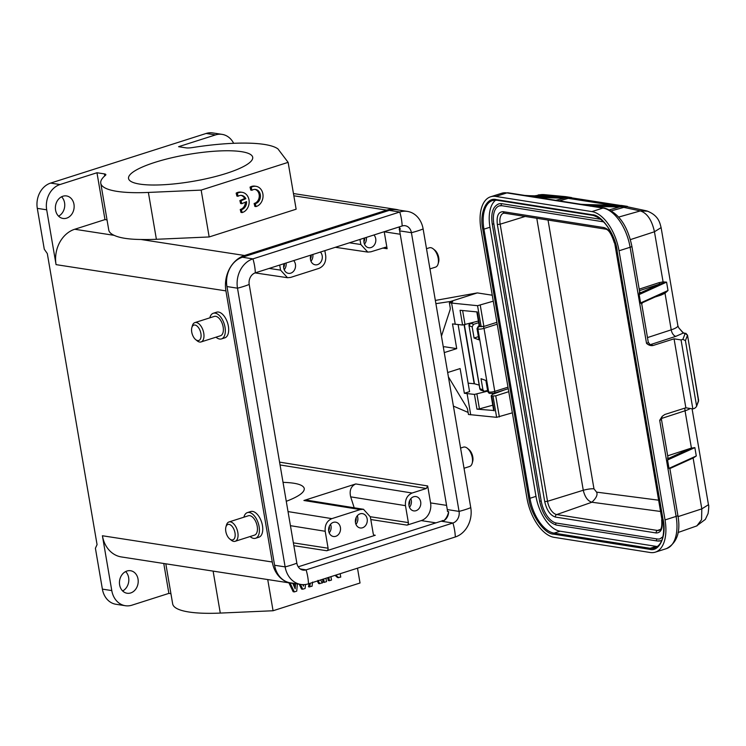 <?xml version="1.0" encoding="UTF-8"?>
<svg xmlns="http://www.w3.org/2000/svg" width="746" height="746" viewBox="0 0 746 746"><rect width="100%" height="100%" fill="white"/><g stroke="black" fill="none" stroke-linecap="round" stroke-linejoin="round"><path stroke-width="1.12" d="M357.493 568.182L360.029 582.999L273.064 610.75L267.73 579.558M322.552 579.334L323.037 582.197L324.212 582.374L326.534 581.628L325.955 578.243M317.264 581.022L318.663 583.586L322.347 582.971L320.575 579.968M309.03 583.652L308.518 586.822L312.052 586.253L312.621 582.067M299.221 584.193L301.552 589.051L302.727 589.228L305.123 588.463L305.487 584.5M288.889 582.831L293.169 591.727L294.344 591.904L296.731 591.14L297.384 583.913M294.446 583.456L294.185 586.505M335.057 575.343L337.518 577.572L340.754 577.096L340.176 573.711M327.746 577.674L328.231 580.537L329.406 580.714L331.504 580.043L330.926 576.658M479.212 325.853L478.4 326.114L477.03 328.65L478.941 339.812L474.083 338.031L478.4 336.66M478.671 322.701L473.551 324.324L470.717 323.288L473.3 322.468M488.91 393.086L487.8 391.65L485.888 380.479L481.03 378.698L482.942 389.86L484.051 391.305L487.604 390.484M468.124 383.136L474.447 383.77L479.184 385.113M468.106 412.417L453.409 406.104M435.347 300.433L477.337 292.908L450.584 301.449L435.897 303.659M458.119 324.603L469.57 391.613L464.357 393.282L474.447 394.41L487.716 391.137M496.892 322.309L483.893 326.45L479.37 326.356M478.391 321.06L462.585 325.032L452.496 323.904L456.72 348.624L444.262 352.597M508.744 391.687L495.754 395.828L491.67 396.07L491.176 395.865L492.229 394.643A3.534 0.765 170.3 0 1 493.199 394.102A6.63 1.436 170.3 0 1 493.265 394.084L503.447 390.298A7.255 1.576 -9.7 0 0 504.137 390.018M512.362 412.818L496.64 417.331L468.46 414.487L467.677 409.908A4.14 2.201 72.3 0 0 466.726 407.335L448.411 376.861M443.32 347.114L444.504 346.741L456.72 348.624M447.665 372.534L460.123 368.561L464.357 393.282M493.274 301.179L477.561 305.692L449.372 302.848L452.719 301.785L450.584 301.449M477.337 292.908L492.257 295.22M455.256 324.333L451.638 303.202M449.372 302.848L450.155 307.427A4.14 2.201 72.3 0 1 450.062 309.842L441.455 336.157M462.585 325.032L460.068 310.28L477.291 311.94L479.809 326.692M470.726 414.841L467.108 393.702M493.749 410.486L476.964 409.162L479.436 408.873L476.908 394.121M492.77 405.19L479.436 408.873M474.083 338.031L472.171 326.869L473.551 324.324M658.289 500.146L596.576 492.127C597.882 494.663 596.315 498.03 591.876 502.226C587.755 500.986 584.883 496.995 583.269 490.253L536.775 218.28M596.576 492.127L593.975 488.844C591.419 488.602 587.857 489.068 583.269 490.253L547.527 501.293L500.156 224.192L525.184 216.452M501.601 205.626A20.925 11.031 -107.6 0 0 499.298 205.887A20.925 11.031 -107.6 0 0 493.852 223.968L541.214 501.079A20.925 11.031 -107.6 0 0 556.441 523.067L657.207 538.966A20.925 11.031 -107.6 0 0 660.098 538.78L662.961 536.672M504.566 213.197L503.55 213.244A12.626 6.658 72.4 0 0 500.156 224.192L497.358 224.527C496.379 216.014 498.328 211.733 503.214 211.687A2.07 1.706 99 0 0 504.566 213.197L605.342 229.097A2.07 1.706 -81 0 1 603.98 227.586C609.156 229.218 612.718 234.365 614.676 243.037L662.038 520.139L614.676 243.037M600.94 219.333L501.844 203.705A22.995 12.123 -107.6 0 0 498.673 203.91C492.864 206.539 490.728 213.253 492.248 224.052L493.852 223.968M657.552 540.962A22.995 12.123 -107.6 0 0 660.723 540.747A22.995 12.123 -107.6 0 0 661.879 540.263M495.717 200.105A33.15 17.475 -107.6 0 0 489.982 227.241L535.982 496.37A33.15 17.475 -107.6 0 0 560.097 531.208L656.21 546.38A33.15 17.475 -107.6 0 0 657.543 546.501M619.031 250.787A37.291 19.657 -107.6 0 0 591.904 211.594L495.801 196.431A37.291 19.657 -107.6 0 0 490.644 196.776A37.291 19.657 -107.6 0 0 480.937 229.003L526.946 498.132A37.291 19.657 -107.6 0 0 554.073 537.334L650.176 552.497A37.291 19.657 -107.6 0 0 655.324 552.152A37.291 19.657 -107.6 0 0 665.031 519.925L619.031 250.787L630.109 247.271A37.291 19.657 -107.6 0 0 602.982 208.078L506.87 192.916L495.801 196.431M665.031 519.925L676.109 516.409L659.688 420.315L662.215 416.315L664.817 414.487L685.854 407.801L674.058 338.824L653.03 345.51C650.764 345.93 648.6 345.221 646.53 343.365L630.109 247.271A4.14 0.895 -9.7 0 0 631.862 246.208C627.433 225.161 618.247 212.414 604.307 207.975A4.14 3.404 -81 0 0 602.982 208.078L591.904 211.594M531.963 196.562L524.755 195.424L528.933 195.676A0.83 0.466 91.6 0 1 528.97 195.685L565.654 196.646L571.604 197.587L531.833 196.534M587.969 205.392L580.733 204.255L584.92 204.516A0.83 0.466 91.6 0 1 584.948 204.516L580.789 204.264M639.956 292.404A1.24 1.026 99 0 0 640.143 292.367L640.926 292.618L639.163 294.577L639.536 291.686M641.644 304.051L640.59 302.951L642.623 302.587M687.057 334.907L685.164 333.415L682.898 339.346L681.061 339.934L674.058 338.824M685.854 407.801L692.847 408.911L681.061 339.934M698.629 400.173L696.428 406.691L694.685 408.323L692.847 408.911M667.418 458.156L668.155 458.566L667.549 459.993L668.985 468.367L669.852 468.535M584.883 204.516A0.83 0.466 91.6 0 1 584.92 204.516L614.033 205.327A0.83 0.466 -88.4 0 0 613.995 205.327M587.82 205.374L627.414 206.39L621.465 205.448L584.948 204.516M590.263 206.185L589.853 205.29M524.802 195.433L528.97 195.685M639.453 290.67L660.014 283.956A1.24 0.681 71.9 0 1 659.082 282.659L663.017 281.895L666.579 282.137L660.014 283.956L640.926 292.618A1.24 1.184 -55.3 0 1 640.021 292.451A1.24 1.184 -55.3 0 1 640.012 292.451A1.24 1.184 -55.3 0 1 639.704 292.134M646.53 343.365A4.14 0.895 -9.7 0 0 648.283 342.302L650.391 344.978A4.14 3.404 99 0 0 651.594 344.848L649.906 344.764M682.898 339.346L685.425 340.642L687.495 335.234L698.601 400.229M649.095 344.065L650.363 344.652L675.867 336.334A6.22 3.413 71.9 0 1 671.213 329.844A16.571 3.59 -9.7 0 0 677.872 325.694L678.72 327.764L683.243 333.061L685.779 333.341M675.867 336.334L683.243 333.061L686.087 333.434M678.711 327.746C682.749 332.39 684.548 334.143 684.091 333.014L684.138 333.024M696.531 405.637L685.425 340.642M698.564 401.115L698.125 399.688L698.61 400.229M621.465 205.448L620.914 205.504M617.464 205.691L617.949 205.402M627.414 206.39L611.534 210.792M622.696 206.222L627.153 206.595M618.966 206.101L619.376 206.996L622.975 206.689L623.647 207.341M537.605 197.448L563.389 198.166A0.83 0.466 -88.4 0 0 562.978 197.27M555.817 200.32L567.361 197.42M571.501 197.709L568.219 198.352L567.603 197.811L571.604 197.587M565.654 196.646L564.787 196.757M560.955 196.916L561.458 196.562M557.56 197.242L558.083 196.496L557.56 197.242M661.711 293.924L668.006 290.511L664.956 293.281L661.189 295.024A1.24 0.681 71.9 0 1 661.273 294.176M677.872 325.694L661.105 227.614L654.447 231.764L630.37 239.625M667.689 455.815L690.955 448.215L694.862 447.609L667.549 459.993M668.985 468.367L696.288 455.974L693.444 457.876L669.768 468.619M693.118 458.025L701.809 508.875L708.458 504.725L692.074 408.789M692.652 458.184L693.118 458.016M663.259 282.893L654.438 231.698C651.864 220.051 647.155 213.123 640.32 210.913L647.789 211.211M565.533 196.636L543.424 194.557L534.528 195.834M647.481 337.593L671.213 329.844L664.891 292.469M678.067 516.614L701.809 508.875L701.566 519.701L697.006 525.706M470.12 323.568L470.428 323.316A2.07 2.07 0 0 0 469.01 325.629L479.939 388.759L481.123 390.195L484.005 391.286M209.831 317.843A13.465 7.152 72.3 0 1 213.3 313.255L216.648 312.182A13.465 7.152 72.3 0 1 228.369 326.198A13.465 7.152 72.3 0 1 224.835 337.845L221.487 338.908A13.465 7.152 72.3 0 1 216.004 337.183M46.69 209.812A20.72 16.971 -81.2 0 1 60.006 184.532L96.971 172.746L104.981 219.594L74.712 229.255A29.001 23.76 98.8 0 0 56.062 264.634L46.69 209.812L37.3 208.358L44.284 249.229L47.315 253.575L97.064 544.636L95.404 548.263L102.388 589.126L111.779 590.58L102.407 535.759A29.001 23.76 98.8 0 0 121.393 556.945L291.257 583.195A29.001 23.76 -81.2 0 1 272.271 562.008L225.926 290.884A29.001 23.76 -81.2 0 1 244.576 255.496L386.726 210.139A29.001 23.76 -81.2 0 1 395.921 209.384A29.001 23.76 -81.2 0 1 398.849 210.074M243.905 517.192A13.465 7.152 72.3 0 1 247.374 512.605L250.721 511.542A13.465 7.152 72.3 0 1 262.443 525.548A13.465 7.152 72.3 0 1 258.909 537.204L255.561 538.267A13.465 7.152 72.3 0 1 250.078 536.542M247.374 512.605A13.465 7.152 72.3 0 1 259.104 526.62A13.465 7.152 72.3 0 1 255.561 538.267M294.25 583.428A29.001 23.76 -81.2 0 1 291.257 583.195M111.779 590.58A20.72 16.971 98.8 0 0 125.337 605.715A20.72 16.971 98.8 0 0 131.911 605.183L168.876 593.387L163.766 563.5M130.709 592.949A11.395 9.334 -81.2 0 1 127.09 593.247A11.395 9.334 -81.2 0 1 119.444 582.757A11.395 9.334 -81.2 0 1 126.96 571.026A11.395 9.334 -81.2 0 1 130.569 570.727A11.395 9.334 -81.2 0 1 138.215 581.218A11.395 9.334 -81.2 0 1 130.709 592.949M102.388 589.126A20.72 16.971 98.8 0 0 115.947 604.269L125.337 605.715M122.633 590.953A11.395 9.334 98.8 0 0 125.626 571.567M37.3 208.358A20.72 16.971 -81.2 0 1 50.616 183.087L206.148 133.459A20.72 16.971 -81.2 0 1 212.713 132.919L222.112 134.373A20.72 16.971 -81.2 0 1 233.647 143.307M58.57 216.163A11.395 9.334 98.8 0 0 61.564 196.776M66.636 218.158A11.395 9.334 98.8 0 0 74.152 206.428A11.395 9.334 98.8 0 0 66.506 195.937A11.395 9.334 98.8 0 0 62.888 196.235A11.395 9.334 98.8 0 0 55.381 207.966A11.395 9.334 98.8 0 0 63.028 218.457A11.395 9.334 98.8 0 0 66.636 218.158M244.576 255.496L140.929 239.485C128.741 239.354 119.826 237.974 114.175 235.354A91.152 19.76 170.3 0 1 108.776 230.094L100.766 183.246A91.152 19.76 -9.7 0 0 148.379 192.44L201.159 190.109L288.124 162.358L277.96 148.92A91.152 19.76 -9.7 0 0 192.505 147.559A8.29 1.8 170.3 0 1 185.987 147.848L178.583 146.701L215.538 134.905A20.72 16.971 -81.2 0 1 222.112 134.373M213.3 313.255A13.465 7.152 72.3 0 1 225.022 327.261A13.465 7.152 72.3 0 1 221.487 338.908M235.158 541.298L254.554 535.106A10.155 5.39 -107.7 0 0 257.221 526.331A10.155 5.39 -107.7 0 0 248.381 515.766L228.985 521.958A10.155 5.39 72.3 0 1 237.825 532.513A10.155 5.39 72.3 0 1 235.158 541.298A10.155 5.39 72.3 0 1 231.26 540.188L229.749 538.976A8.075 4.289 72.3 0 1 225.814 531.45A8.075 4.289 72.3 0 1 225.917 526.984A8.075 4.289 72.3 0 1 230.561 524.997A8.075 4.289 72.3 0 1 234.981 532.868A8.075 4.289 72.3 0 1 229.749 538.976M165.817 563.817L172.671 603.887A91.152 19.76 -9.7 0 0 220.284 613.081L213.114 571.119M168.876 593.387L170.927 593.704M273.064 610.75L220.284 613.081M154.926 162.367A62.981 13.652 170.3 0 1 218.242 151A62.981 13.652 170.3 0 1 252.698 157.275A62.981 13.652 170.3 0 1 226.318 173.408A62.981 13.652 170.3 0 1 163.001 184.775A62.981 13.652 170.3 0 1 128.545 178.499A62.981 13.652 170.3 0 1 154.926 162.367M96.971 172.746L104.375 173.883A8.29 1.8 170.3 0 1 105.848 174.629A8.29 1.8 170.3 0 1 105.428 175.347A91.152 19.76 -9.7 0 0 100.766 183.246M107.032 219.911L104.981 219.594M140.929 239.485A91.152 19.76 -9.7 0 0 156.39 239.289L148.379 192.44M288.124 162.358L296.134 209.206L209.169 236.958L156.39 239.289M407.4 211.398L396.853 209.766A24.031 19.685 98.8 0 0 389.235 210.391L242.403 257.239A24.031 19.685 98.8 0 0 226.952 286.557L274.593 565.263A24.031 19.685 98.8 0 0 290.325 582.822L300.862 584.444A24.031 19.685 -81.2 0 1 285.131 566.885L237.498 288.189A24.031 19.685 -81.2 0 1 252.941 258.871L399.772 212.013A24.031 19.685 -81.2 0 1 407.4 211.398A24.031 19.685 -81.2 0 1 423.131 228.957L470.763 507.653A24.031 19.685 -81.2 0 1 455.321 536.971L308.49 583.82A24.031 19.685 -81.2 0 1 300.862 584.444M201.075 341.938L220.48 335.756A10.155 5.39 -107.7 0 0 223.147 326.972A10.155 5.39 -107.7 0 0 214.307 316.407L194.911 322.598A10.155 5.39 72.3 0 1 203.751 333.164A10.155 5.39 72.3 0 1 201.075 341.938A10.155 5.39 72.3 0 1 197.177 340.838L195.676 339.616A8.075 4.289 72.3 0 1 191.741 332.101A8.075 4.289 72.3 0 1 191.843 327.625A8.075 4.289 72.3 0 1 196.487 325.638A8.075 4.289 72.3 0 1 200.898 333.509A8.075 4.289 72.3 0 1 195.676 339.616M225.917 526.984L226.448 525.119A10.155 5.39 72.3 0 1 228.985 521.958M238.067 196.273L236.902 196.095L236.156 193.13A10.36 8.486 -81.2 0 1 241.042 192.151L242.217 192.328A10.36 8.486 -81.2 0 1 249.145 201.103A10.36 8.486 -81.2 0 1 243.56 212.032L242.152 212.591L241.424 209.663A7.236 5.931 98.8 0 0 246.562 201.634L241.797 203.686L241.061 200.758L245.816 198.706A7.236 5.931 98.8 0 0 241.713 195.443A7.236 5.931 98.8 0 0 238.067 196.273L237.331 193.307A10.36 8.486 -81.2 0 1 242.217 192.328M242.152 212.591L240.977 212.405L240.249 209.486A7.236 5.931 98.8 0 0 245.397 202.138M241.797 203.686L240.622 203.509L239.886 200.571L244.641 198.529A7.236 5.931 98.8 0 0 241.126 195.387M251.943 190.277L250.768 190.09L250.031 187.134A10.36 8.486 -81.2 0 1 254.918 186.146L256.092 186.332A10.36 8.486 -81.2 0 1 263.021 195.107A10.36 8.486 -81.2 0 1 257.426 206.027L256.027 206.586L255.3 203.667A7.236 5.931 98.8 0 0 260.447 196.338A7.236 5.931 98.8 0 0 255.589 189.447A7.236 5.931 98.8 0 0 253.034 189.726L251.943 190.277L251.206 187.311A10.36 8.486 -81.2 0 1 256.092 186.332M256.027 206.586L254.852 206.409L254.125 203.481A7.236 5.931 98.8 0 0 259.254 196.524A7.236 5.931 98.8 0 0 255.001 189.391M209.169 236.958L201.159 190.109M296.843 563.155L249.201 284.45A9.53 7.805 -81.2 0 1 255.328 272.831L402.159 225.973A9.53 7.805 -81.2 0 1 405.181 225.721A9.53 7.805 -81.2 0 1 411.419 232.687L459.06 511.392A9.53 7.805 -81.2 0 1 452.934 523.011L306.102 569.869A9.53 7.805 -81.2 0 1 303.081 570.112A9.53 7.805 -81.2 0 1 296.843 563.155A33.15 7.18 -9.7 0 1 285.131 566.885L274.593 565.263M191.843 327.625L192.365 325.76A10.155 5.39 72.3 0 1 194.911 322.598M455.321 536.971A33.15 17.606 -107.7 0 0 452.934 523.011L441.166 521.193L298.232 566.811M429.957 268.905L435.543 267.124A10.155 5.39 -107.7 0 0 438.079 263.963A10.155 5.39 -107.7 0 0 438.21 258.34A10.155 5.39 -107.7 0 0 433.267 248.894A10.155 5.39 -107.7 0 0 429.37 247.784L426.498 248.698M464.031 468.264L469.616 466.483A10.155 5.39 -107.7 0 0 472.162 463.322A10.155 5.39 -107.7 0 0 472.293 457.699A10.155 5.39 -107.7 0 0 467.35 448.253A10.155 5.39 -107.7 0 0 463.452 447.143L460.58 448.057M423.131 228.957A33.15 7.18 170.3 0 1 417.732 230.887A33.15 7.18 170.3 0 1 411.419 232.687L399.651 230.868L447.292 509.574A9.53 7.805 98.8 0 1 447.451 511.448L448.626 511.635A9.53 7.805 98.8 0 1 443.842 520.699L442.676 520.522A9.53 7.805 98.8 0 1 441.166 521.193M438.079 263.963L438.611 262.098A8.075 4.289 -107.7 0 0 438.713 257.631A8.075 4.289 -107.7 0 0 434.778 250.106L433.267 248.894M472.162 463.322L472.684 461.457A8.075 4.289 -107.7 0 0 472.787 456.981A8.075 4.289 -107.7 0 0 468.852 449.465L467.35 448.253M279.694 265.054L280.552 270.117L287.508 277.708L290.623 277.419L319.055 268.346C323.988 266.098 326.207 261.883 325.713 255.71L324.846 250.647M359.964 239.438L360.831 244.501L367.787 252.092L370.893 251.803L385.729 247.206M399.651 230.868A9.53 7.805 98.8 0 0 399.185 229.087L400.36 229.264A9.53 7.805 98.8 0 0 399.119 226.943M443.842 520.699A14.5 11.88 98.8 0 0 448.626 511.635M370.809 519.533L407.036 525.128L421.248 520.596A14.5 11.88 98.8 0 0 430.573 502.907L446.574 505.378M293.849 545.662L326.757 550.744L375.257 535.264A2.07 1.697 -81.2 0 1 373.242 533.81L370.352 516.866L363.479 509.285L360.281 509.565L331.858 518.638L288.021 511.588M284.133 263.636A7.255 5.94 98.8 0 0 288.478 273.353A7.255 5.94 98.8 0 0 290.772 273.157A7.255 5.94 98.8 0 0 295.332 267.711A7.255 5.94 98.8 0 0 293.644 260.596M310.886 255.095A7.255 5.94 98.8 0 0 315.232 264.811A7.255 5.94 98.8 0 0 317.535 264.625A7.255 5.94 98.8 0 0 322.095 259.17A7.255 5.94 98.8 0 0 320.407 252.064M385.113 247.262L387.118 248.726L382.623 248.054M384.209 231.698A14.5 11.88 -81.2 0 1 384.227 231.782L387.118 248.726M364.402 238.021A7.255 5.94 98.8 0 0 368.748 247.737A7.255 5.94 98.8 0 0 371.051 247.541A7.255 5.94 98.8 0 0 375.611 242.096A7.255 5.94 98.8 0 0 373.923 234.981M400.36 229.264A14.5 11.88 98.8 0 0 398.672 227.082M407.036 525.128A2.07 1.697 98.8 0 0 408.37 522.601L405.47 505.657C404.975 499.475 407.195 495.26 412.128 493.022L426.339 488.481L427.672 485.954L430.573 502.907M413.648 496.743A7.255 5.94 98.8 0 0 408.864 504.212A7.255 5.94 98.8 0 0 413.732 510.889A7.255 5.94 98.8 0 0 416.026 510.693A7.255 5.94 98.8 0 0 420.809 503.233A7.255 5.94 98.8 0 0 415.942 496.556A7.255 5.94 98.8 0 0 413.648 496.743M354.201 507.784L350.676 496.845C349.221 490.504 350.918 486.215 355.749 483.949L303.911 500.491L307.352 500.249L363.619 509.304M326.757 550.744A2.07 1.697 98.8 0 0 328.091 548.217L325.2 531.273C324.697 525.091 326.916 520.876 331.858 518.638M360.131 513.817A7.255 5.94 98.8 0 0 355.348 521.286A7.255 5.94 98.8 0 0 360.215 527.963A7.255 5.94 98.8 0 0 362.519 527.776A7.255 5.94 98.8 0 0 367.293 520.307A7.255 5.94 98.8 0 0 362.425 513.63A7.255 5.94 98.8 0 0 360.131 513.817M333.369 522.359A7.255 5.94 98.8 0 0 328.594 529.819A7.255 5.94 98.8 0 0 333.453 536.495A7.255 5.94 98.8 0 0 335.756 536.309A7.255 5.94 98.8 0 0 340.54 528.839A7.255 5.94 98.8 0 0 335.672 522.172A7.255 5.94 98.8 0 0 333.369 522.359M283.032 482.354C296.199 482.746 303.286 484.797 304.275 488.518C304.573 492.36 298.568 496.622 286.268 501.312M310.979 261.212A7.255 5.94 98.8 0 0 312.826 254.479M311.147 255.011A5.175 4.243 -81.2 0 1 310.411 258.946M284.226 269.754A7.255 5.94 98.8 0 0 286.063 263.021M284.394 263.552A5.175 4.243 -81.2 0 1 283.657 267.488M364.496 244.138A7.255 5.94 98.8 0 0 366.342 237.405M364.663 237.937A5.175 4.243 -81.2 0 1 363.927 241.872M409.479 507.289A7.255 5.94 98.8 0 0 410.804 498.692M409.573 500.687A5.175 4.243 -81.2 0 1 408.911 505.023M329.2 532.905A7.255 5.94 98.8 0 0 330.534 524.307M329.303 526.303A5.175 4.243 -81.2 0 1 328.632 530.63M355.963 524.363A7.255 5.94 98.8 0 0 357.287 515.775M356.056 517.761A5.175 4.243 -81.2 0 1 355.394 522.097M323.633 578.989L324.212 582.374M317.973 580.36L319.838 583.764M310.308 583.241L309.693 587.009M303.557 584.64L303.463 586.142L302.745 584.631M295.621 583.633L295.183 588.79L292.814 583.372M290.063 583.018L294.344 591.904M300.396 584.379L302.727 589.228M251.206 187.311L250.031 187.134M255.3 203.667L254.125 203.481M328.827 577.329L329.406 580.714M335.775 575.11L338.693 577.749M237.331 193.307L236.156 193.13M245.816 198.706L244.641 198.529M241.061 200.758L239.886 200.571M241.424 209.663L240.249 209.486M479.314 326.44L478.4 326.114M481.17 326.823L477.561 305.692M462.623 310.532L465.047 324.743M480.284 305.319L483.893 326.45M491.67 396.07L494.197 410.822M476.964 409.162L474.447 394.41M496.64 417.331L493.031 396.201M495.754 395.828L499.363 416.958M660.219 511.42L591.876 502.235L556.712 514.563A12.626 6.658 72.4 0 1 547.527 501.293L544.72 501.629C546.706 510.236 550.268 515.393 555.416 517.071L656.182 532.97A2.07 1.706 -81 0 1 657.478 530.462L556.712 514.563A2.07 1.706 99 0 0 555.416 517.071M593.975 488.844L548.03 220.061M660.499 529.399L657.478 530.462A12.626 6.658 72.4 0 0 659.324 530.313C661.394 529.809 662.178 526.359 661.674 519.953M603.98 227.586L503.214 211.687M497.358 224.527L544.72 501.629M656.182 532.97C661.021 532.858 662.97 528.588 662.038 520.139M502.189 205.691A1.035 0.849 -81 0 1 501.844 203.705M602.955 221.59A1.035 0.849 -81 0 1 602.003 220.247M657.207 538.966A1.035 0.849 99 0 0 657.217 540.99L660.723 540.747M556.441 523.067A1.035 0.849 99 0 0 556.451 525.091L657.217 540.99M541.214 501.079L539.61 501.163C542.584 514.544 548.198 522.517 556.451 525.091M663.138 519.44L663.026 519.552C665.012 535.33 662.252 544.813 654.746 547.993A33.15 17.475 72.4 0 1 650.167 548.291L656.21 546.38M535.982 496.37L529.949 498.291A33.15 17.475 72.4 0 0 554.064 533.129A0.83 0.681 99 0 0 553.523 534.145L649.626 549.308A0.83 0.681 99 0 1 650.167 548.291L554.064 533.129L560.097 531.208M497.153 200.208A0.83 0.681 -81 0 1 496.883 200.226L492.574 200.506A33.15 17.475 72.4 0 0 483.94 229.162L482.802 229.292L528.811 498.431L529.949 498.291L483.94 229.162L489.982 227.241M492.574 200.506A33.15 17.475 72.4 0 1 496.659 200.142M663.026 519.552L617.017 250.423L663.026 519.552M649.626 549.308C659.343 552.264 666.793 535.936 663.166 519.626M528.811 498.431C530.714 514.47 544.31 534.108 553.523 534.145M593.257 215.37A0.83 0.681 -81 0 1 592.995 215.389L496.883 200.226A0.83 0.681 -81 0 1 496.342 199.62C486.634 196.664 479.184 212.983 482.802 229.292M617.017 250.423C612.429 230.607 604.419 218.932 592.995 215.389A0.83 0.681 -81 0 1 592.445 214.783L496.342 199.62M617.166 250.497C615.254 234.458 601.658 214.82 592.445 214.783M666.402 548.636A37.291 19.657 -107.6 0 0 676.109 516.409A4.14 0.895 -9.7 0 0 677.862 515.337C680.865 531.879 677.042 542.976 666.402 548.636L655.324 552.152M604.307 207.975L508.203 192.813A4.14 3.404 99 0 0 506.87 192.916A37.291 19.657 -107.6 0 0 501.722 193.261L490.644 196.776M640.59 302.951L639.163 294.577L666.579 282.137L668.006 290.511L640.59 302.951M651.594 344.848L653.03 345.51M662.215 416.315L661.432 419.252A4.14 0.895 170.3 0 1 659.688 420.315M690.264 408.5A16.571 3.59 170.3 0 1 685.042 410.785A6.22 3.413 71.9 0 1 684.987 408.081M691.421 448.085L685.042 410.785L661.385 418.506M696.288 455.974L694.862 447.609M593.583 206.278L619.376 206.996L609.687 209.757M661.189 295.024L654.867 297.085M690.955 448.215L668.155 458.566M612.923 205.29L568.219 198.352L559.351 200.879M623.479 207.313L640.32 210.913L618.704 217.067M536.449 195.89L539.544 195.004L551.443 196.31M639.201 289.15L659.082 282.659M497.209 324.184L484.005 328.371L494.775 391.37L507.979 387.183M483.212 326.636A2.07 1.091 72.4 0 1 484.005 328.371A4.14 0.895 170.3 0 1 478.317 329.07A4.14 0.895 170.3 0 1 477.906 328.967L488.677 391.967A2.07 1.893 110.2 0 0 489.842 393.431L488.863 393.067M493.955 393.179A2.07 1.091 -107.6 0 0 494.234 393.161A2.07 1.091 -107.6 0 0 494.775 391.37A4.14 0.895 -9.7 0 1 489.087 392.07A4.14 0.895 -9.7 0 1 488.677 391.967L487.8 391.65M471.565 322.943L470.428 323.307L469.169 325.76L472.171 326.869M482.942 389.86L479.79 388.629A2.07 2.07 0 0 0 481.422 390.307M477.03 328.65L477.906 328.967A2.07 1.893 -69.8 0 1 479.333 326.534M474.447 383.77L464.385 324.902M474.167 383.724L464.124 324.939M102.407 535.759L272.271 562.008M225.926 290.884L56.062 264.634M60.006 184.532L50.616 183.087M114.175 235.354L74.712 229.255M206.148 133.459L215.538 134.905M104.375 173.883L104.72 175.944M386.726 210.139L293.84 195.788M249.201 284.45A33.15 7.18 170.3 0 1 237.498 288.189L226.952 286.557M242.403 257.239L252.941 258.871A33.15 17.606 72.3 0 1 254.591 265.921A33.15 17.606 72.3 0 1 255.328 272.831M402.159 225.973A33.15 17.606 -107.7 0 0 401.423 219.063A33.15 17.606 -107.7 0 0 399.772 212.013L389.235 210.391M308.49 583.82A33.15 17.606 -107.7 0 0 306.102 569.869L300.274 568.965M470.763 507.653A33.15 7.18 170.3 0 1 465.364 509.593A33.15 7.18 170.3 0 1 459.06 511.392L447.292 509.574M421.248 520.596L435.944 522.862M375.257 535.264L373.988 535.068M360.831 244.501L349.408 242.804M280.552 270.117L269.129 268.42M370.324 516.726L408.37 522.601M293.374 542.855L328.091 548.217M279.573 462.128L427.672 485.954M400.229 234.253L384.227 231.782M303.911 500.491L360.281 509.565M412.128 493.022L355.749 483.949M280.058 464.954L426.339 488.481M350.676 496.845L405.47 505.657M290.436 525.678L325.2 531.273M476.825 311.893L479.314 326.487M491.176 395.865L493.703 410.617M614.312 242.851C611.506 233.89 608.512 229.311 605.342 229.097M603.654 221.86L501.853 205.719L499.298 205.887M492.248 224.052L539.61 501.163M631.862 246.208L639.742 292.339M641.691 303.743L648.283 342.302M661.432 419.252L668.146 458.52M669.871 468.581L677.862 515.337M508.203 192.813L501.722 193.261M641.737 304.032L642.455 302.717M698.517 401.217L696.382 406.803M621.353 205.448L614.033 205.327M561.412 196.562L528.933 195.676M663.315 293.253L642.287 302.792M698.545 401.143L687.514 335.15L685.779 333.35M646.381 210.81L626.938 206.689M620.318 205.42L571.343 197.793M646.782 210.922C658.811 215.407 659.93 223.194 661.096 227.605M708.467 504.725C708.961 505.145 708.831 508.101 708.075 513.565L705.324 519.421L696.783 525.799M697.044 525.827L678.049 532.513M538.127 194.948L542.407 194.529M508.24 388.713L494.234 393.161L489.842 393.431M479.781 388.629L469.01 325.629M293.458 193.55L395.921 209.384M367.657 252.073L335.355 247.29M287.378 277.689L255.095 272.905M492.584 394.382L492.444 393.552"/></g></svg>
